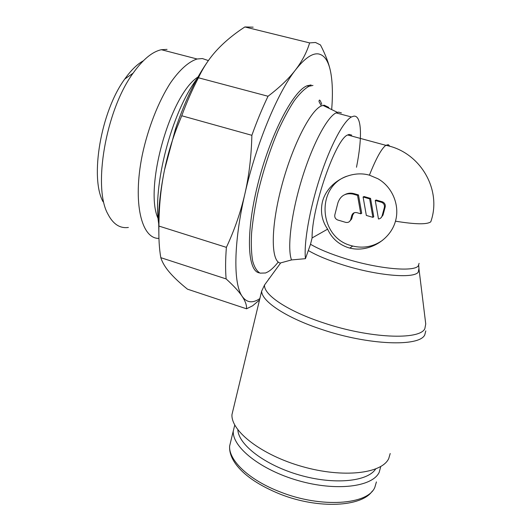 <?xml version="1.0" encoding="UTF-8"?>
<svg xmlns="http://www.w3.org/2000/svg" width="531" height="531" viewBox="0 0 531 531"><rect width="100%" height="100%" fill="white"/><g stroke="black" fill="none" stroke-linecap="round" stroke-linejoin="round"><path stroke-width="0.8" d="M390.205 453.514L388.745 458.532C381.915 473.639 343.199 478.265 302.305 466.583C261.371 455.054 230.879 431.046 231.961 414.618L233.381 408.691M419.072 269.715L425.743 323.956L424.833 328.689C419.696 340.378 369.53 338.393 323.711 322.934C287.596 311.179 263.356 294.665 264.557 284.961L261.637 291.174L231.961 414.618M327.62 229.153C321.985 220.996 320.239 211.942 322.377 201.992C327.123 182.558 350.188 169.641 369.417 175.164L377.893 178.735C392.376 186.832 400.042 205.391 395.469 221.181C390.378 239.899 368.786 252.895 349.823 248.09L348.19 247.638C338.559 244.34 331.702 238.18 327.62 229.153L312.095 237.941L310.509 244.267L305.444 258.67L291.519 259.931L280.162 263.037C271.042 261.119 270.604 228.828 281.131 188.147C291.565 147.465 310.144 110.581 321.355 105.928L324.149 105.171L328.755 107.395M418.886 268.772L418.255 272.137C413.981 278.848 377.163 275.735 343.305 265.022C328.629 260.416 317 255.603 308.411 250.592M278.244 262.022C274.673 266.595 271.281 269.854 268.062 271.786L265.573 272.98L260.104 273.146C256.924 271.314 254.449 267.319 252.683 261.159C251.389 253.765 251.024 244.472 251.568 233.295C252.676 221.195 254.714 208.039 257.681 193.822C262.911 171.632 269.642 150.751 277.872 131.177C283.355 119.163 288.831 108.988 294.287 100.658C299.603 93.589 304.489 88.803 308.936 86.301L312.971 85.418M341.406 112.891L338.532 112.127L336.05 112.891C326.89 117.218 311.962 145.527 301.502 180.228C290.995 214.916 287.145 248.627 291.512 259.931M356.493 167.245C362.374 138.047 361.896 115.134 353.779 116.163L351.436 116.966C343.371 121.221 330.222 145.866 319.888 177.679C309.533 209.473 303.759 243.079 305.444 258.67M380.747 466.55L379.187 472.325C372.423 486.934 336.163 491.553 298.269 480.615C260.336 469.822 232.133 446.956 233.268 431.026L234.768 425.052M375.616 469.032C367.518 481.697 333.919 485.029 299.418 475.033C264.883 465.149 238.492 444.732 237.855 429.818M259.858 298.588L259.705 298.688C252.564 303.473 246.736 302.723 242.229 296.431C245.382 301.216 246.815 305.338 246.53 308.796L252.61 305.81L259.52 299.995M330.514 71.366L330.355 70.616C328.722 63.076 325.423 54.514 320.458 44.936L315.5 42.487L309.626 42.905C306.818 52.244 302.112 61.244 295.508 69.913C304.655 58.284 312.334 52.961 318.547 53.943C324.242 55.065 328.185 60.647 330.368 70.689L330.786 72.734C332.559 82.644 332.857 94.93 331.683 109.592M246.53 308.796L187.463 289.163C180.055 283.209 174.141 277.68 169.721 272.569C165.307 267.471 162.333 262.506 160.8 257.668C159.24 248.707 158.61 238.173 158.922 226.067L158.981 221.301C159.3 203.572 161.132 186.5 164.484 170.079C167.318 156.26 171.367 142.394 176.617 128.495L181.735 115.758C186.866 101.906 192.434 89.241 198.441 77.772C203.3 67.311 209.519 58.018 217.086 49.881C224.679 41.723 233.932 34.084 244.851 26.955L253.148 27.167M158.942 238.386C141.638 239.05 132.438 203.247 142.255 155.079C147.976 128.117 158.51 101.341 170.557 82.77C179.67 69.654 188.883 61.556 197.107 59.001L202.364 58.549L208.384 60.58M167.046 49.39L161.378 49.715C152.297 51.653 142.866 59.485 133.075 73.192C105.556 110.66 92.752 187.742 107.926 214.119C113.123 224.175 119.94 228.622 128.369 227.46M103.133 201.853C89.726 178.124 100.717 111.669 124.785 79.019C130.951 70.318 137.124 64.251 143.304 60.819M198.01 76.995C169.986 94.624 143.788 189.049 158.211 218.772M351.701 135.113L349.132 134.416L347.659 134.974C335.765 138.837 311.551 208.391 312.095 237.941M382.599 240.251C373.525 246.656 363.562 248.588 352.723 246.052L351.117 245.607C319.045 237.51 315.434 187.343 346.716 176.259M381.371 202.245L382.054 202.51C384.006 203.645 384.776 205.311 384.351 207.521L382.154 215.679C381.656 217.604 380.435 218.706 378.477 218.991L375.258 200.486L381.371 202.245L382.214 201.76L382.897 202.019C384.842 203.147 385.606 204.813 385.187 207.01L382.997 215.135L382.154 215.679M354.21 212.745L352.73 214.962L351.681 218.971L349.325 221.679M350.712 219.529C349.836 221.892 348.163 222.841 345.688 222.363L337.603 219.96C335.373 218.958 334.444 217.252 334.835 214.836L337.922 202.776C340.51 195.634 345.548 192.74 353.029 194.087L357.536 195.388L360.781 213.807L356.825 212.646C354.33 212.181 352.644 213.13 351.768 215.506L350.712 219.529L351.681 218.971M345.177 194.452C347.991 193.072 350.925 192.806 353.991 193.636L358.478 194.93L357.536 195.388M358.478 194.93L361.711 213.27L360.781 213.807M372.888 217.352L366.337 215.433L363.098 196.988L369.656 198.873L372.888 217.352L373.764 216.801L370.552 198.402L369.656 198.873M370.552 198.402L364.02 196.523L363.098 196.988M382.997 215.135L380.787 218.029M382.214 201.76L376.127 200.008L375.258 200.486M244.864 193.988C256.015 144.465 277.521 92.693 295.508 69.913C288.904 78.561 279.744 87.343 268.029 96.257C262.341 108.092 256.958 121.114 251.867 135.312C251.369 156.28 249.032 175.841 244.864 193.988C240.682 212.141 234.523 229.936 226.392 247.36C225.429 259.52 225.343 270.04 226.133 278.921C233.72 285.824 239.083 291.665 242.229 296.431C233.348 284.165 233.355 243.742 244.864 193.988M259.506 272.888C247.572 271.666 245.415 234.105 257.635 184.987C269.748 135.876 292.827 91.146 307.037 85.803L311.1 84.933M206.625 63.129C194.831 80.373 184.43 102.39 175.422 129.166L164.484 170.079C161.165 186.408 159.2 201.627 158.59 215.725L158.935 238.273M244.851 26.955L309.626 42.905M160.8 257.668L226.133 278.921M226.392 247.36L158.922 226.067M181.735 115.758L251.867 135.312M268.029 96.257L198.441 77.772M268.912 278.636L269.39 278.357M425.802 330.886L424.78 334.842C419.563 347.048 368.375 345.276 321.68 329.412C286.07 317.744 261.683 301.309 261.637 291.174M369.417 175.164C376.061 158.477 381.537 148.534 385.864 145.321C419.59 151.813 441.347 188.346 431.424 219.854L430.794 221.805C427.13 224.633 415.355 224.427 395.469 221.181M419.085 263.356L418.302 265.845C414.127 272.164 378.298 268.965 345.316 258.61C330.534 253.991 318.932 249.212 310.509 244.267M376.413 481.909L374.84 487.339C367.93 504.789 321.109 508.22 280.381 491.991C249.072 480.124 228.456 460.231 229.644 446.013L231.078 440.073M347.659 134.974L385.864 145.321L388.3 144.671L389.893 146.324M385.187 207.01L384.351 207.521M353.991 193.636L353.029 194.087M352.73 214.962L351.768 215.506M280.653 262.964L264.557 284.961M337.397 112.346L322.908 105.364M321.779 104.328C320.113 99.788 319.191 98.885 319.012 101.607L321.355 105.928M280.109 494.135C260.051 485.945 245.7 476.493 237.072 465.787C231.669 458.95 229.193 452.366 229.644 446.013L233.268 431.026M197.107 59.001L161.378 49.715M124.785 79.019L133.075 73.192M382.897 202.019L382.054 202.51M349.823 248.09L352.723 246.052M158.928 225.078C152.045 186.885 171.652 112.054 197.074 78.668M158.59 215.725L158.981 221.301M175.422 129.166L176.617 128.495M280.341 494.222C318.633 509.335 361.85 506.866 372.304 491.069M336.05 112.891L351.436 116.966M307.037 85.803L308.936 86.301M418.693 265.321L419.012 269.263"/></g></svg>
